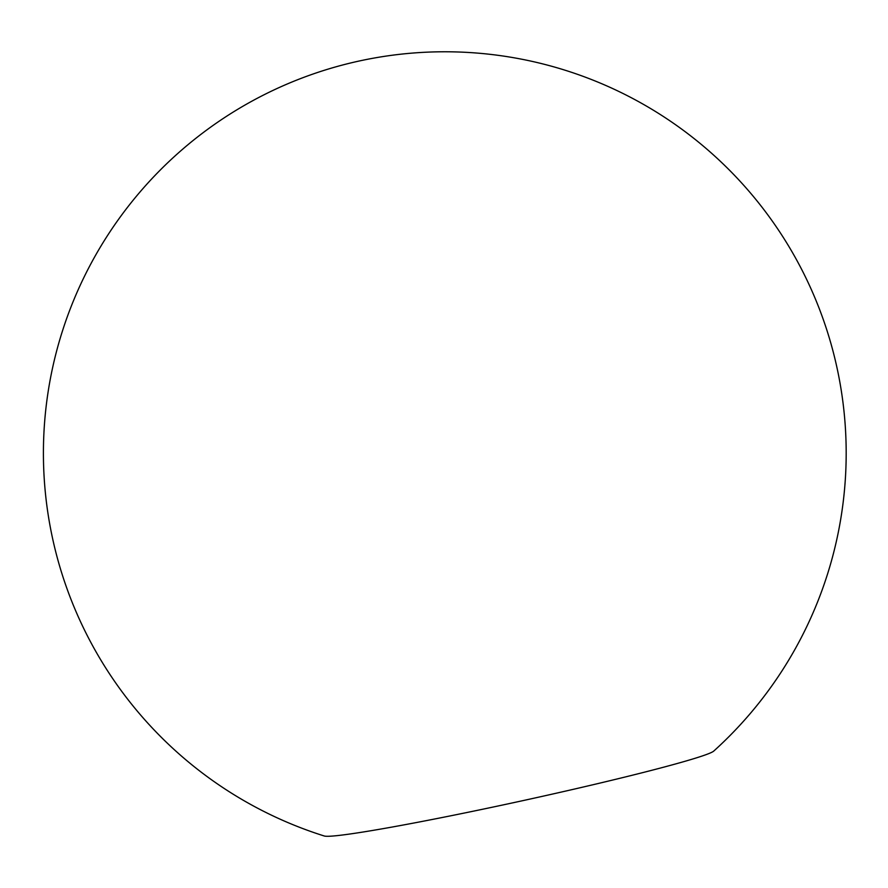 <?xml version="1.0" encoding="UTF-8"?>
<svg xmlns="http://www.w3.org/2000/svg" width="888" height="888" viewBox="0 0 888 888"><rect width="100%" height="100%" fill="white"/><g stroke="black" fill="none" stroke-linecap="round" stroke-linejoin="round"><path stroke-width="1.33" d="M324.275 835.997A199.856 8.369 -12.3 0 0 520.668 801.12A199.856 8.369 -12.3 0 0 713.763 751.07A401.365 401.365 0 0 0 363.303 60.14A401.365 401.365 0 0 0 324.275 835.997"/></g></svg>
